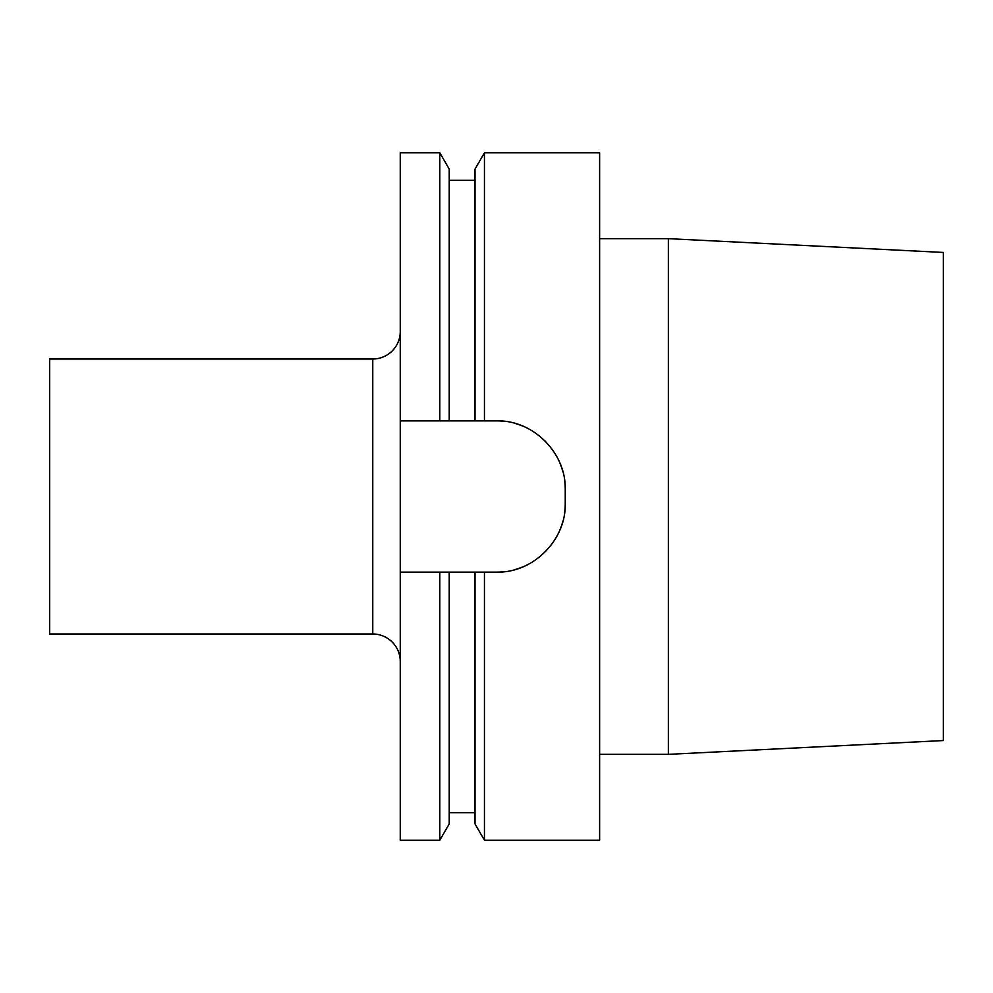 <?xml version="1.0" encoding="UTF-8"?>
<svg xmlns="http://www.w3.org/2000/svg" width="993" height="993" viewBox="0 0 993 993"><rect width="100%" height="100%" fill="white"/><g stroke="black" fill="none" stroke-linecap="round" stroke-linejoin="round"><path stroke-width="1.49" d="M400.253 420.883L400.253 152.773L439.8 152.773L439.8 420.883L400.253 420.883L400.253 840.227L439.8 840.227L439.8 572.117L400.253 572.117M400.253 331.513A27.494 27.494 0 0 1 372.76 359.007L49.65 359.007L49.65 633.993L372.76 633.993L372.76 359.007M400.253 661.487A27.494 27.494 0 0 0 372.76 633.993M439.8 420.883L449.233 420.883L449.233 169.108L439.8 152.773M475.014 572.117L484.447 572.117L484.447 840.227L475.014 823.892L475.014 572.117L449.233 572.117L449.233 823.892L439.8 840.227M449.233 572.117L439.8 572.117M505.474 421.466A68.74 68.74 0 0 0 496.5 420.883L449.233 420.883M475.014 420.883L475.014 169.108L484.447 152.773L599.623 152.773L599.623 840.227L484.447 840.227M484.447 420.883L484.447 152.773M496.5 420.883C533.067 419.84 566.271 452.92 565.24 489.623A68.74 68.74 0 0 0 564.657 480.637M564.657 512.363A68.74 68.74 0 0 0 565.24 503.377L565.24 489.623M565.24 503.377C566.271 540.055 533.08 573.16 496.5 572.117L484.447 572.117M562.907 471.824A68.74 68.74 0 0 0 560.015 463.334M556.874 456.743A68.74 68.74 0 0 0 556.043 455.278M545.703 441.612A68.74 68.74 0 0 0 545.083 440.991M530.783 430.043A68.74 68.74 0 0 0 529.629 429.386M522.728 426.084A68.74 68.74 0 0 0 514.262 423.217M496.5 572.117A68.74 68.74 0 0 0 505.474 571.534M514.262 569.783A68.74 68.74 0 0 0 522.74 566.916M529.418 563.726A68.74 68.74 0 0 0 530.796 562.957M556.055 537.722A68.74 68.74 0 0 0 556.763 536.468M560.027 529.666A68.74 68.74 0 0 0 562.907 521.164M599.623 238.655L668.363 238.655L943.35 252.445L943.35 740.555L668.363 754.345L668.363 238.655M599.623 754.345L668.363 754.345M475.014 180.267L449.233 180.267M475.014 812.733L449.233 812.733"/></g></svg>
